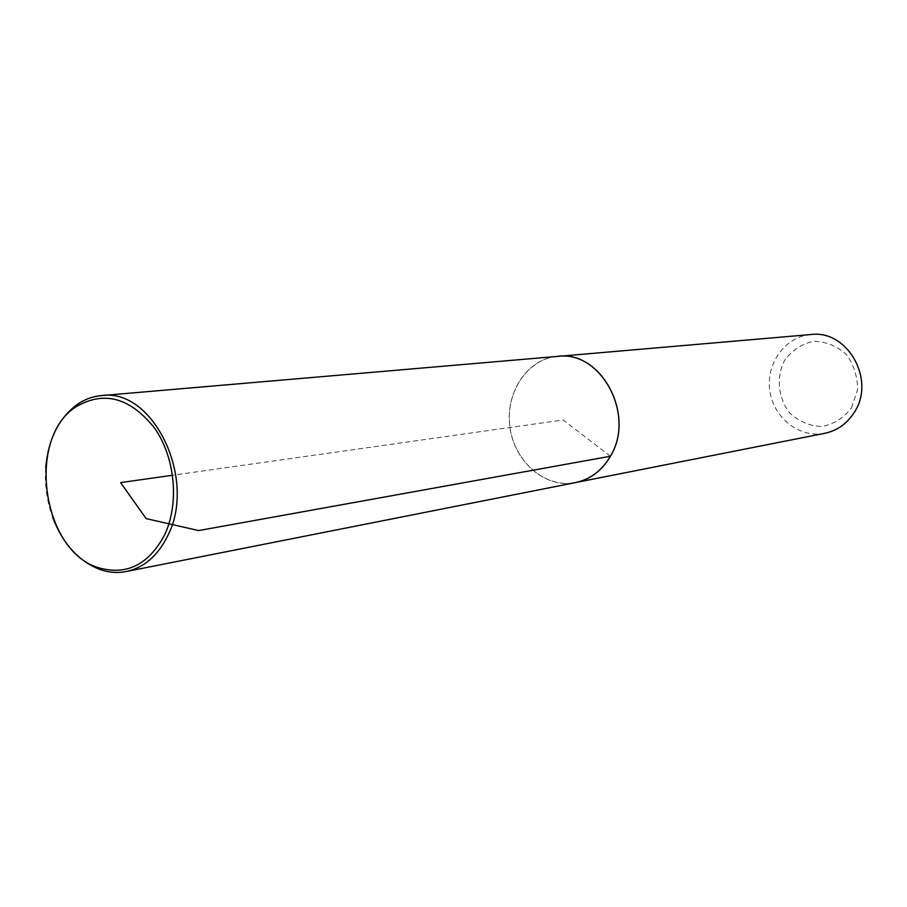 <?xml version="1.0" encoding="UTF-8"?>
<svg xmlns="http://www.w3.org/2000/svg" width="907" height="907" viewBox="0 0 907 907"><rect width="100%" height="100%" fill="white"/><g stroke="black" fill="none" stroke-linecap="round" stroke-linejoin="round"><path stroke-width="0.68" stroke-dasharray="4.54 3.4" d="M851.446 407.889L857.523 389.976C857.693 376.7 853.906 364.807 846.186 354.297C836.605 345.794 825.721 341.463 813.511 341.327C801.663 343.968 792.004 350.329 784.555 360.408C775.995 377.335 778.047 397.98 789.759 413.036C799.044 421.574 809.758 426.063 821.901 426.505C833.85 424.17 843.703 417.968 851.446 407.889M810.858 334.547C785.133 336.599 765.769 363.571 769.839 390.713C773.467 417.923 799.555 438.478 824.837 433.297M555.435 356.587C525.969 360.408 504.972 393.876 509.961 427.503C514.496 461.187 543.962 487.512 573.326 483.012M45.679 467.887C44.545 484.928 46.881 501.48 52.708 517.534M557.703 356.383C527.239 358.821 504.848 392.969 510.006 427.492C514.632 462.094 545.617 488.692 575.56 482.569M610.354 456.266L563.168 419.964L172.591 475.245"/><path stroke-width="1.36" d="M573.326 483.012L824.837 433.297C837.286 430.621 847.104 423.626 854.303 412.311C876.06 379.965 847.444 329.468 810.858 334.547L555.435 356.587M575.571 482.626C590.332 479.44 601.942 470.665 610.388 456.3C636.011 415.179 601.058 350.045 557.703 356.338M164.484 535.13C179.518 503.907 175.323 457.797 154.7 428.263C130.483 397.856 104.52 390.543 76.789 406.325C25.657 437.31 41.949 552.465 99.668 568.043C127.071 575.401 148.669 564.426 164.484 535.13M52.708 517.534C63.173 544.461 79.283 561.898 101.04 569.868C109.464 572.6 117.876 573.156 126.254 571.535C143.896 567.691 157.648 555.912 167.512 536.173C197.545 479.531 153.136 387.357 101.357 395.599C92.854 396.37 84.929 399.227 77.594 404.193C58.898 417.889 48.264 439.113 45.679 467.887M126.254 571.535L575.56 482.569C590.31 479.384 601.908 470.62 610.354 456.266C635.943 415.179 601.024 350.102 557.703 356.383L101.357 395.599M172.591 475.245L120.608 482.603L146.129 518.611L198.656 530.561L610.354 456.266M99.668 568.043L101.04 569.868M76.789 406.325L77.594 404.193"/></g></svg>
